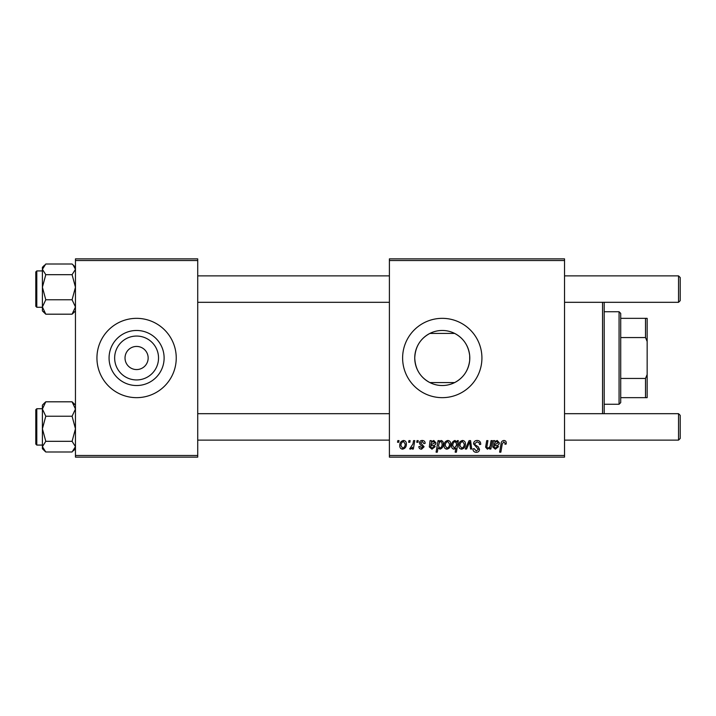<?xml version="1.0" encoding="UTF-8"?>
<svg xmlns="http://www.w3.org/2000/svg" width="716" height="716" viewBox="0 0 716 716"><rect width="100%" height="100%" fill="white"/><g stroke="black" fill="none" stroke-linecap="round" stroke-linejoin="round"><path stroke-width="1.07" d="M158.531 358A21.945 21.945 0 0 1 136.595 379.945A21.945 21.945 0 0 1 114.65 358A21.945 21.945 0 0 1 136.595 336.055A21.945 21.945 0 0 1 158.531 358M125.023 358A11.563 11.563 0 0 0 136.595 369.563A11.563 11.563 0 0 0 148.158 358A11.563 11.563 0 0 0 136.595 346.437A11.563 11.563 0 0 0 125.023 358M109.065 358A27.53 27.53 0 0 0 136.595 385.53A27.53 27.53 0 0 0 164.116 358A27.53 27.53 0 0 0 136.595 330.47A27.53 27.53 0 0 0 109.065 358M96.937 358A39.657 39.657 0 0 0 136.595 397.657A39.657 39.657 0 0 0 176.243 358A39.657 39.657 0 0 0 136.595 318.343A39.657 39.657 0 0 0 96.937 358M429.86 382.568C420.319 377.43 415.28 369.241 414.743 358C415.262 346.786 420.301 338.596 429.86 333.432L454.678 333.432C463.431 338.077 468.434 345.488 469.696 355.664L469.696 360.336C468.443 370.494 463.44 377.914 454.678 382.568L429.86 382.568M469.794 358A27.53 27.53 0 0 1 442.264 385.53A27.53 27.53 0 0 1 414.743 358A27.53 27.53 0 0 1 442.264 330.47A27.53 27.53 0 0 1 469.794 358M402.616 358A39.657 39.657 0 0 0 442.264 397.657A39.657 39.657 0 0 0 481.922 358A39.657 39.657 0 0 0 442.264 318.343A39.657 39.657 0 0 0 402.616 358M564.539 457.139L389.397 457.139L389.397 455.483L564.539 455.483L564.539 457.139M564.539 260.517L389.397 260.517L389.397 258.861L564.539 258.861L564.539 455.483M417.034 440.617L418.233 440.617L417.983 442.264L416.757 442.264L417.034 440.617M408.925 440.617L410.125 440.617L409.874 442.264L408.639 442.264L408.925 440.617M425.143 443.311L423.944 443.616L422.216 441.512L420.641 442.81L424.096 446.784L421.572 449.174C419.889 449.138 418.976 448.288 418.833 446.623L420.032 446.471L421.626 448.127L422.887 446.972L420.041 444.43L419.433 442.9C419.657 441.289 420.605 440.483 422.27 440.465C424.105 440.537 425.062 441.486 425.143 443.311M439.266 440.617L439.051 441.781L441.101 440.465C442.73 440.922 443.464 442.058 443.32 443.884C443.437 446.569 442.327 448.332 440 449.174L438.103 447.786L437.306 452.181L436.089 452.181L438.049 440.617L439.266 440.617M477.142 440.465C479.568 440.591 480.758 441.897 480.722 444.376L479.523 444.52L479.21 442.819L477.062 441.817L474.717 443.75L475.021 444.761L478.163 446.73L479.523 449.263C479.371 451.241 478.288 452.261 476.283 452.333C474.189 452.208 473.061 451.089 472.9 448.977L474.108 448.61L476.319 450.982L478.315 449.335L473.509 443.866C473.732 441.7 474.941 440.564 477.142 440.465M462.536 440.465C464.442 440.716 465.391 441.835 465.4 443.813C465.516 446.748 464.245 448.538 461.596 449.174C459.672 448.869 458.741 447.697 458.795 445.665C458.714 442.837 459.967 441.11 462.536 440.465M491.069 440.617L492.286 440.617L490.863 449.03L489.646 449.03L489.887 447.616L487.381 449.174L485.618 447.133L486.719 440.617L487.927 440.617L486.835 447.106L487.766 448.127C489.44 447.625 490.326 446.426 490.406 444.52L491.069 440.617M506.257 443.016L506.149 444.072L504.941 444.224L505.057 443.213L503.813 441.817L502.238 443.992L500.851 452.181L499.625 452.181L501.057 443.705C501.2 441.826 502.149 440.743 503.894 440.465C505.46 440.564 506.248 441.414 506.257 443.016M389.397 260.517L389.397 455.483M494.693 440.617L494.819 441.665L497.208 440.465L499.347 442.891C499.124 444.717 498.059 445.603 496.143 445.576L494.103 445.871L493.933 446.874L495.454 448.127L497.396 446.471L498.596 446.623L495.356 449.174L492.706 446.972L493.449 440.617L494.693 440.617M457.273 440.617L458.338 440.617L456.387 452.181L455.17 452.181L455.868 448.144L453.89 449.174C452.217 448.762 451.447 447.634 451.581 445.782C451.474 443.07 452.61 441.298 454.982 440.465L457.005 442.139L457.273 440.617M469.114 440.617L470.582 440.617L471.737 449.03L470.528 449.03L469.678 441.915L466.59 449.03L465.293 449.03L469.114 440.617M447.822 440.465C449.72 440.716 450.677 441.835 450.677 443.813C450.794 446.748 449.523 448.538 446.874 449.174C444.949 448.869 444.018 447.697 444.072 445.665C444.001 442.837 445.245 441.11 447.822 440.465M431.3 440.617L431.426 441.665L433.815 440.465L435.955 442.891C435.74 444.717 434.666 445.603 432.75 445.576L430.71 445.871L430.549 446.874L432.07 448.127L434.003 446.471L435.212 446.623L431.963 449.174L429.314 446.972L430.065 440.617L431.3 440.617M403.511 440.465C405.408 440.716 406.366 441.835 406.366 443.813C406.482 446.748 405.211 448.538 402.562 449.174C400.638 448.869 399.707 447.697 399.761 445.665C399.689 442.837 400.933 441.11 403.511 440.465M413.553 440.617L414.77 440.617L413.356 449.03L412.139 449.03L412.443 447.285L410.492 449.174L409.668 448.869L412.944 443.983L413.553 440.617M397.81 440.617L399.009 440.617L398.758 442.264L397.523 442.264L397.81 440.617M197.723 457.139L75.457 457.139L75.457 455.483L197.723 455.483L197.723 457.139M197.723 260.517L75.457 260.517L75.457 258.861L197.723 258.861L197.723 455.483M75.457 260.517L75.457 455.483M496.823 441.512C495.23 441.933 494.389 443.034 494.308 444.824L498.148 442.891L496.823 441.512M456.307 445.656L456.584 443.741L455.081 441.512C453.443 442.318 452.682 443.732 452.78 445.764L454.284 448.127L456.307 445.656M461.65 448.127C463.467 447.464 464.317 446.068 464.201 443.947L462.527 441.512C460.764 442.211 459.923 443.598 459.994 445.665L461.65 448.127M446.927 448.127C448.744 447.464 449.594 446.068 449.478 443.947L447.813 441.512C446.05 442.211 445.2 443.598 445.271 445.665L446.927 448.127M439.919 448.127C441.459 447.375 442.184 446.05 442.112 444.144L441.656 442.041L440.707 441.512L439.311 442.551L438.478 445.952L439.919 448.127M433.44 441.512C431.838 441.933 430.996 443.034 430.916 444.824L434.755 442.891L433.44 441.512M402.616 448.127C404.433 447.464 405.283 446.068 405.166 443.947L403.493 441.512C401.739 442.211 400.888 443.598 400.96 445.665L402.616 448.127M604.197 302.313L604.197 413.687M602.541 413.687L602.541 302.313M469.696 355.664L469.696 360.336M72.083 274.684L75.457 287.223L72.083 299.771L75.457 306.976L72.083 314.19L73.184 313.178L72.083 314.19L45.779 314.19L42.405 306.976L45.779 299.771L42.405 287.223L45.779 274.684L42.405 269.341L45.779 264.007L72.083 264.007L73.184 265.027L75.457 269.341L72.083 274.684L45.779 274.684M44.58 265.117L42.405 267.292L42.405 287.223L42.405 270.925L36.793 270.925L36.793 307.271L35.8 306.287L35.8 271.982M72.083 299.771L45.779 299.771M42.405 287.223L42.405 310.905L45.779 314.19L43.345 311.585M44.678 402.822L42.405 405.095L42.405 409.024L45.779 401.81L44.678 402.822L45.779 401.81L72.083 401.81L75.457 409.024L72.083 416.229L45.779 416.229L42.405 409.024L42.405 428.777L45.779 416.229M35.8 444.018L35.8 409.713L36.793 408.729L36.793 445.075L42.405 445.075M75.457 405.095L72.083 401.81L74.518 404.415M72.083 416.229L75.457 428.777L72.083 441.316L45.779 441.316L42.405 428.777L42.405 446.659L45.779 441.316M72.083 441.316L75.457 446.659L72.083 451.993L45.779 451.993L42.405 446.659L42.405 448.708L44.598 450.901M73.184 265.027L72.083 264.007M42.405 446.659L42.405 448.628M44.678 450.973L45.779 451.993M680.2 277.531L680.2 300.666L678.544 302.313L678.544 275.884L680.2 277.531M680.2 415.334L678.544 413.687L680.2 415.334L680.2 438.469L678.544 440.116L678.544 413.687L564.539 413.687M619.063 404.263L619.063 311.737L620.718 313.384L620.718 402.616L619.063 404.263L604.197 404.263M619.063 311.737L604.197 311.737M647.157 397.657L645.501 397.657L645.501 378.442L647.157 374.522L647.157 397.657M620.718 397.657L645.501 397.657M620.718 318.343L647.157 318.343L647.157 374.522M620.718 378.442L645.501 378.442M647.157 341.478L645.501 337.558L645.501 318.343M620.718 337.558L645.501 337.558M75.457 310.905L73.184 313.178M36.793 307.271L42.405 307.271M36.793 270.925L35.8 271.919M75.457 267.292L73.265 265.099M36.793 408.729L42.405 408.729M36.793 445.075L35.8 444.081M75.457 448.708L73.283 450.883M197.723 275.884L389.397 275.884M564.539 275.884L678.544 275.884M197.723 302.313L389.397 302.313M564.539 302.313L678.544 302.313L680.2 300.666M680.2 438.469L678.544 440.116L564.539 440.116M389.397 440.116L197.723 440.116M389.397 413.687L197.723 413.687"/></g></svg>
